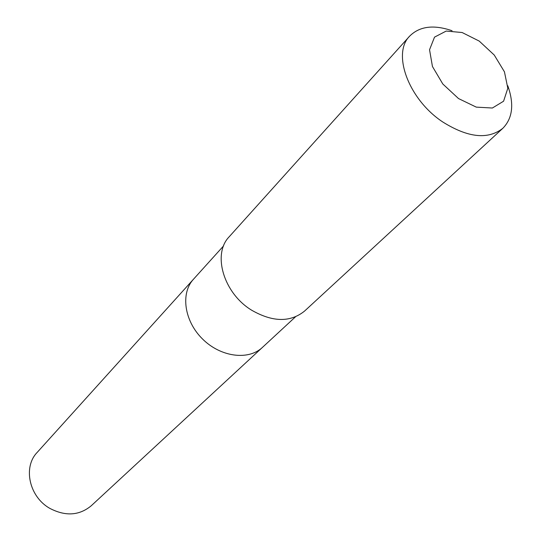 <?xml version="1.0" encoding="UTF-8"?>
<svg xmlns="http://www.w3.org/2000/svg" width="541" height="541" viewBox="0 0 541 541"><rect width="100%" height="100%" fill="white"/><g stroke="black" fill="none" stroke-linecap="round" stroke-linejoin="round"><path stroke-width="0.81" d="M295.467 316.85L262.432 347.403C248.468 360.671 220.701 357.121 202.564 339.031C184.251 321.117 180.363 293.391 193.455 279.264L37.167 452.425C22.729 467.228 29.228 496.996 49.988 508.452C65.535 516.493 79.277 515.607 91.206 505.801L262.432 347.403C248.468 360.671 220.701 357.121 202.564 339.031C184.251 321.117 180.363 293.391 193.455 279.264L223.602 245.864M452.073 30.729C433.693 24.433 419.546 26.245 409.625 36.166L229.249 236.708C212.113 254.013 223.548 293.229 251.727 310.25C272.732 322.24 290.341 322.517 304.549 311.089L502.866 128.271C512.658 118.229 514.295 104.055 507.776 85.755M409.625 36.166C391.779 53.728 408.766 99.645 442.781 121.989C468.033 137.779 488.063 139.876 502.866 128.271M458.518 98.557L476.283 107.132L492.378 108.017L503.583 101.208L507.816 88.264L504.442 71.818L494.258 55.054L479.225 41.089L462.142 32.528L446.203 31.06L434.524 37.133L429.54 49.745L432.448 66.502L442.808 83.997L458.518 98.557"/></g></svg>
